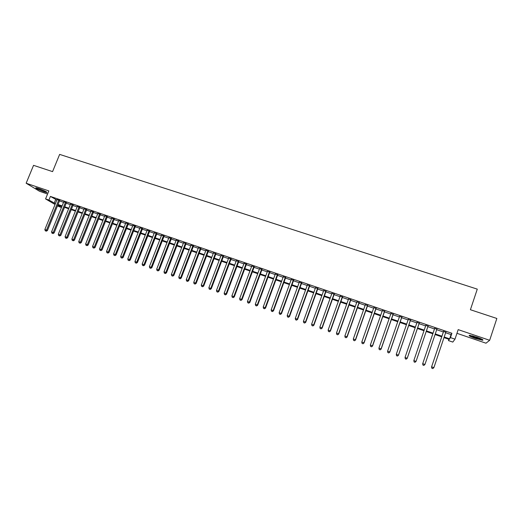 <?xml version="1.0" encoding="UTF-8"?>
<svg xmlns="http://www.w3.org/2000/svg" width="523" height="523" viewBox="0 0 523 523"><rect width="100%" height="100%" fill="white"/><g stroke="black" fill="none" stroke-linecap="round" stroke-linejoin="round"><path stroke-width="0.78" d="M44.128 191.856L46.952 192.588C47.037 191.967 44.252 190.607 38.604 188.502L35.799 187.777C35.754 188.411 38.532 189.771 44.128 191.856M475.368 338.427L482.611 340.257C483.814 340.022 481.846 338.976 476.695 337.132L469.477 335.308C468.294 335.557 470.262 336.596 475.368 338.427M61.453 207.533L57.445 205.925M456.945 333.314L485.991 343.199L489.659 340.296L496.85 318.468L470.406 309.727L477.283 289.134L59.642 154.396L52.575 171.622L33.55 165.34L26.15 183.233L39.526 191.274L47.573 194.013M445.629 332.739L451.048 334.589L451.905 333.275L450.453 337.603L454.99 339.159L452.8 342.088L448.446 340.591L449.237 339.407L443.994 337.61M448.884 339.29L448.446 340.591M59.661 200.486L57.046 199.59M66.362 202.767L63.754 201.878M73.096 205.068L70.494 204.179M79.869 207.376L77.267 206.493M86.674 209.703L84.085 208.814M93.519 212.037L90.937 211.155M100.403 214.384L97.821 213.502M107.326 216.744L104.75 215.868M114.282 219.124L111.719 218.248M121.284 221.51L118.721 220.634M128.318 223.909L125.762 223.04M135.392 226.322L132.842 225.452M142.511 228.754L139.968 227.884M149.663 231.192L147.126 230.329M156.861 233.65L154.331 232.787M164.091 236.115L161.574 235.258M171.367 238.599L168.857 237.743M178.689 241.096L176.179 240.24M186.044 243.607L183.547 242.757M193.445 246.137L190.954 245.28M200.891 248.673L198.407 247.824M208.376 251.23L205.899 250.38M215.901 253.799L213.436 252.955M223.471 256.381L221.013 255.538M231.088 258.977L228.636 258.14M238.75 261.592L236.304 260.755M246.451 264.22L244.019 263.389M254.204 266.867L251.772 266.037M261.997 269.522L259.578 268.698M269.835 272.202L267.423 271.378M277.72 274.889L275.32 274.072M285.65 277.595L283.257 276.778M293.632 280.321L291.246 279.504M301.653 283.061L299.28 282.25M309.727 285.813L307.367 285.009M317.853 288.585L315.493 287.781M326.025 291.37L323.678 290.572M334.243 294.174L331.902 293.377M342.513 296.999L340.185 296.208M350.828 299.836L348.514 299.045M359.196 302.693L356.889 301.908M367.617 305.563L365.322 304.785M376.089 308.459L373.801 307.674M384.608 311.362L382.339 310.59M393.185 314.29L390.923 313.519M401.814 317.232L399.559 316.467M410.49 320.194L408.254 319.429M419.224 323.175L417.001 322.416M428.017 326.175L425.8 325.417M436.875 329.196L434.639 328.437M451.905 333.275L50.404 196.419L56.876 200.015M59.491 200.904L63.577 202.303M66.186 203.192L70.317 204.604M72.926 205.493L77.097 206.918M79.692 207.801L83.909 209.246M86.504 210.128L90.76 211.58M93.349 212.462L97.651 213.933M100.233 214.816L104.58 216.3M107.156 217.176L111.543 218.679M114.112 219.555L118.551 221.066M121.107 221.942L125.592 223.471M128.148 224.347L132.672 225.89M135.222 226.76L139.798 228.322M142.334 229.192L146.956 230.767M149.493 231.63L154.161 233.225M156.684 234.088L161.398 235.696M163.921 236.559L168.681 238.187M171.198 239.044L176.009 240.685M178.513 241.541L183.377 243.202M185.874 244.058L190.784 245.732M193.275 246.581L198.23 248.275M200.721 249.125L205.729 250.831M208.206 251.681L213.26 253.407M215.731 254.25L220.843 255.995M223.301 256.832L228.466 258.597M230.918 259.434L236.135 261.212M238.58 262.049L243.842 263.847M246.281 264.677L251.602 266.495M254.028 267.325L259.401 269.162M261.827 269.986L267.253 271.842M269.665 272.66L275.144 274.536M277.55 275.353L283.087 277.249M285.48 278.066L291.076 279.975M293.462 280.786L299.11 282.714M301.483 283.525L307.197 285.48M309.557 286.284L315.323 288.251M317.683 289.056L323.508 291.043M325.855 291.847L331.732 293.854M334.073 294.652L340.015 296.685M342.343 297.476L348.344 299.522M350.658 300.313L356.725 302.386M359.026 303.177L365.152 305.262M367.447 306.047L373.631 308.158M375.919 308.943L382.169 311.074M384.438 311.852L390.753 314.003M393.015 314.781L399.395 316.958M401.644 317.723L408.084 319.926M410.326 320.684L416.831 322.907M419.06 323.672L425.63 325.914M427.847 326.672L434.476 328.934M436.705 329.693L443.354 331.968M445.799 332.242L443.524 331.464M55.046 204.506L45.573 198.917L48.842 190.921L26.15 183.233M45.573 198.917L48.92 200.061L55.412 203.604M50.404 196.419L48.92 200.061M489.659 340.296L458.181 329.627L454.99 339.159M57.713 205.271L61.472 207.5M441.719 336.825L435.064 334.543M432.835 333.779L426.206 331.504M423.99 330.739L417.413 328.483M415.184 327.718L408.679 325.483M406.436 324.718L399.997 322.501M397.742 321.73L391.367 319.54M389.105 318.762L382.79 316.598M380.515 315.814L374.265 313.669M371.984 312.885L365.793 310.76M363.498 309.976L357.372 307.87M355.065 307.079L349.004 304.994M346.684 304.203L340.682 302.137M338.355 301.34L332.412 299.3M330.078 298.496L324.195 296.476M321.848 295.672L316.023 293.671M313.663 292.867L307.897 290.886M305.53 290.075L299.823 288.114M297.45 287.297L291.795 285.355M289.415 284.538L283.819 282.616M281.426 281.792L275.883 279.897M273.483 279.066L267.998 277.183M265.586 276.36L260.16 274.497M257.734 273.666L252.361 271.816M249.935 270.986L244.614 269.155M242.175 268.319L236.906 266.514M234.461 265.671L229.251 263.88M226.792 263.043L221.634 261.265M219.17 260.421L214.057 258.669M211.593 257.819L206.533 256.08M204.055 255.231L199.047 253.511M196.563 252.661L191.601 250.955M189.11 250.105L184.201 248.418M181.703 247.556L176.839 245.888M174.336 245.032L169.524 243.378M167.007 242.515L162.248 240.881M159.724 240.011L155.011 238.396M152.481 237.527L147.819 235.925M145.283 235.056L140.661 233.467M138.118 232.598L133.548 231.029M130.998 230.153L126.468 228.597M123.912 227.721L119.434 226.178M116.871 225.302L112.438 223.779M109.869 222.896L105.476 221.386M102.9 220.503L98.553 219.013M95.977 218.13L91.669 216.653M89.087 215.764L84.824 214.299M82.235 213.41L78.019 211.965M75.423 211.07L71.246 209.638M68.644 208.742L64.512 207.324M61.904 206.428L57.811 205.023M444.204 336.989L449.617 338.845L450.453 337.603M58.027 204.5L62.119 205.905M64.728 206.794L68.859 208.213M71.461 209.108L75.632 210.54M78.234 211.429L82.451 212.881M85.04 213.77L89.302 215.228M91.885 216.117L96.186 217.594M98.769 218.477L103.116 219.967M105.692 220.85L110.085 222.36M112.648 223.236L117.087 224.759M119.649 225.642L124.128 227.178M126.684 228.054L131.214 229.604M133.757 230.48L138.334 232.049M140.877 232.925L145.492 234.507M148.029 235.376L152.696 236.978M155.226 237.847L159.94 239.462M162.463 240.325L167.223 241.959M169.74 242.822L174.551 244.476M177.055 245.333L181.912 247M184.416 247.863L189.326 249.543M191.817 250.399L196.772 252.099M199.256 252.955L204.264 254.668M206.742 255.518L211.802 257.257M214.273 258.101L219.385 259.859M221.844 260.702L227.008 262.474M229.46 263.317L234.677 265.102M237.122 265.939L242.391 267.75M244.829 268.587L250.144 270.411M252.576 271.241L257.95 273.091M260.369 273.921L265.802 275.778M268.207 276.608L273.692 278.491M276.098 279.315L281.636 281.211M284.028 282.034L289.624 283.956M292.011 284.774L297.659 286.709M300.039 287.526L305.746 289.487M308.112 290.298L313.878 292.272M316.232 293.083L322.057 295.083M324.404 295.887L330.288 297.907M332.628 298.705L338.571 300.745M340.898 301.542L346.899 303.601M349.214 304.399L355.28 306.478M357.582 307.269L363.707 309.374M366.008 310.159L372.193 312.283M374.475 313.068L380.731 315.212M382.999 315.99L389.315 318.154M391.577 318.932L397.957 321.122M400.206 321.893L406.646 324.103M408.888 324.868L415.393 327.104M417.622 327.869L424.199 330.124M426.415 330.882L433.044 333.158M435.28 333.922L441.928 336.204M451.048 334.589L449.617 338.845M55.647 199.59L54.183 203.179M443.609 331.229L431.553 366.963L443.641 331.242M431.906 368.244L431.638 366.839L433.881 367.636L432.769 368.604L431.906 368.244L432.769 368.604M445.877 332.007L433.881 367.636L432.802 368.558M431.553 366.963L431.874 368.29M481.945 339.237L475.675 337.662L470.439 335.42M472.328 335.825L480.173 338.433M469.831 335.335L475.597 337.74L482.487 339.538M46.017 191.653L37.041 188.012M39.454 188.796L43.749 190.542M36.538 187.888L46.462 191.908M434.724 328.196L422.656 363.805L434.737 328.202M422.989 365.067L422.715 363.675L424.944 364.466L423.852 365.44L422.989 365.067L423.852 365.44M436.953 328.96L424.944 364.466L423.878 365.387M422.656 363.805L422.963 365.119M414.111 361.975L414.994 362.289L414.111 361.975L413.85 360.524L425.879 325.182M414.124 361.916L413.85 360.524L416.02 361.452L428.095 325.94M428.089 325.934L416.06 361.308L415.007 362.23M414.994 362.289L416.02 361.452M405.312 358.843L406.188 359.157L405.312 358.843L405.037 357.399L417.079 322.181M405.312 358.785L405.037 357.399L407.221 358.327L419.309 322.939M419.276 322.926L407.234 358.177L406.194 359.098M406.188 359.157L407.221 358.327M396.565 355.738L397.441 356.045L396.565 355.738L396.284 354.287L408.332 319.193M396.558 355.673L396.284 354.287L398.474 355.222L410.575 319.958M410.516 319.939L398.467 355.065L397.434 355.986M397.441 356.045L398.474 355.222M401.808 316.971L389.746 351.966L387.576 351.195L399.644 316.232M401.893 316.997L389.785 352.129L388.726 352.888L387.863 352.58L388.726 352.888M388.746 352.953L389.785 352.129M387.576 351.195L387.863 352.58M393.159 314.022L381.084 348.893L378.927 348.128L391.001 313.284M393.263 314.055L381.149 349.063L380.077 349.815L379.214 349.508L380.077 349.815M380.103 349.88L381.149 349.063M378.927 348.128L379.214 349.508M384.562 311.087L372.474 345.834L370.33 345.075L382.418 310.355M384.693 311.133L372.559 346.017L371.48 346.756L370.617 346.455L371.48 346.756M371.513 346.827L372.559 346.017M370.33 345.075L370.617 346.455M376.011 308.171L363.916 342.794L361.792 342.042L373.886 307.446M376.168 308.224L364.028 342.983L362.929 343.716L362.079 343.415L362.929 343.716M362.975 343.794L364.028 342.983M361.792 342.042L362.079 343.415M367.519 305.275L355.418 339.773L353.3 339.022L365.4 304.549M367.695 305.334L355.548 339.976L354.437 340.702L353.594 340.395L354.437 340.702M354.489 340.774L355.548 339.976M353.3 339.022L353.594 340.395M359.079 302.392L346.965 336.773L344.86 336.028L356.974 301.673M359.281 302.464L347.122 336.982L345.997 337.695L345.154 337.4L345.997 337.695M346.063 337.78L347.122 336.982M344.86 336.028L345.154 337.4M350.685 299.529L338.564 333.792L336.472 333.046L348.593 298.816M350.907 299.607L338.741 334.007L337.603 334.713L336.766 334.419L337.603 334.713M337.681 334.798L338.741 334.007M336.472 333.046L336.766 334.419M342.343 296.685L330.209 330.83L328.13 330.091L340.264 295.972M342.591 296.77L330.412 331.046L329.268 331.752L328.437 331.451L329.268 331.752M329.346 331.837L330.412 331.046M328.13 330.091L328.437 331.451M334.053 293.854L321.913 327.882L319.847 327.15L331.987 293.155M334.321 293.946L322.135 328.111L320.978 328.804L320.148 328.509L320.978 328.804M321.07 328.895L322.135 328.111M319.847 327.15L320.148 328.509M325.809 291.043L313.663 324.953L311.61 324.221L323.757 290.343M326.104 291.148L313.911 325.188L313.663 324.953L312.734 325.875L311.917 325.581L312.734 325.875M312.839 325.966L313.911 325.188M311.61 324.221L311.917 325.581M317.618 288.251L305.465 322.037L303.418 321.312L315.578 287.552M317.932 288.356L305.733 322.279L305.465 322.037L304.549 322.959L303.732 322.671L304.549 322.959M304.654 323.057L305.733 322.279M303.418 321.312L303.732 322.671M309.472 285.473L297.312 319.148L295.279 318.422L307.446 284.78M309.812 285.584L297.6 319.396L297.312 319.148L296.404 320.069L295.593 319.775L296.404 320.069M296.521 320.168L297.6 319.396M295.279 318.422L295.593 319.775M301.379 282.708L289.206 316.271L287.192 315.552L299.365 282.021M301.738 282.832L289.52 316.526L289.206 316.271L288.31 317.186L287.506 316.905L288.31 317.186M288.441 317.291L289.52 316.526M287.192 315.552L287.506 316.905M293.331 279.962L281.152 313.408L279.145 312.695L291.331 279.282M293.71 280.093L281.485 313.676L281.152 313.408L280.269 314.33L279.465 314.042L280.269 314.33M280.4 314.434L281.485 313.676M279.145 312.695L279.465 314.042M285.336 277.236L273.15 310.564L271.156 309.858L283.342 276.556M285.735 277.373L273.503 310.839L273.15 310.564L272.274 311.486L271.476 311.205L272.274 311.486M272.411 311.597L273.503 310.839M271.156 309.858L271.476 311.205M277.38 274.523L265.187 307.74L263.206 307.034L275.399 273.849M277.805 274.667L265.566 308.021L265.187 307.74L264.324 308.662L263.527 308.38L264.324 308.662M264.475 308.773L265.566 308.021M263.206 307.034L263.527 308.38M269.476 271.829L257.277 304.929L255.302 304.229L267.508 271.156M269.914 271.98L257.669 305.216L257.277 304.929L256.42 305.85L255.629 305.569L256.42 305.85M256.577 305.962L257.669 305.216M255.302 304.229L255.629 305.569M261.618 269.142L249.412 302.137L247.451 301.444L259.656 268.476M262.075 269.306L249.824 302.431L249.412 302.137L248.562 303.059L247.778 302.778L248.562 303.059M248.732 303.17L249.824 302.431M247.451 301.444L247.778 302.778M253.799 266.482L241.593 299.359L239.645 298.672L251.857 265.815M254.283 266.645L242.025 299.659L241.593 299.359L240.75 300.28L239.972 300.006L240.75 300.28M240.926 300.398L242.025 299.659M239.645 298.672L239.972 300.006M246.032 263.827L233.82 296.6L231.879 295.913L244.097 263.167M246.536 264.004L234.271 296.907L233.82 296.6L232.99 297.522L232.212 297.247L232.99 297.522M233.173 297.639L234.271 296.907M231.879 295.913L232.212 297.247M238.311 261.193L226.086 293.854L224.164 293.174L236.383 260.539M238.834 261.376L226.564 294.168L226.086 293.854L225.269 294.776L224.498 294.501L225.269 294.776M225.459 294.9L226.564 294.168M224.164 293.174L224.498 294.501M230.63 258.578L218.405 291.128L216.489 290.448L228.721 257.924M231.173 258.761L218.902 291.448L218.405 291.128L217.594 292.05L216.829 291.775L217.594 292.05M217.797 292.174L218.902 291.448M216.489 290.448L216.829 291.775M222.994 255.969L210.769 288.415L208.867 287.742L221.092 255.322M223.556 256.159L211.279 288.742L210.769 288.415L209.965 289.337L209.207 289.062L209.965 289.337M210.174 289.461L211.279 288.742M208.867 287.742L209.207 289.062M215.404 253.38L203.172 285.721L201.283 285.048L213.515 252.74M215.986 253.577L203.702 286.048L203.172 285.721L202.381 286.637L201.623 286.369L202.381 286.637M202.591 286.767L203.702 286.048M201.283 285.048L201.623 286.369M207.86 250.805L195.622 283.041L193.739 282.368L205.977 250.164M208.455 251.014L196.171 283.374L195.622 283.041L194.837 283.956L194.085 283.688L194.837 283.956M195.059 284.087L196.171 283.374M193.739 282.368L194.085 283.688M200.355 248.248L188.117 280.374L186.247 279.707L198.485 247.608M200.969 248.458L188.685 280.714L188.117 280.374L187.339 281.289L186.593 281.021L187.339 281.289M187.567 281.426L188.685 280.714M186.247 279.707L186.593 281.021M192.895 245.699L180.651 277.72L178.788 277.059L191.039 245.071M193.53 245.921L181.239 278.073L180.651 277.72L179.879 278.641L179.141 278.373L179.879 278.641M180.115 278.779L181.239 278.073M178.788 277.059L179.141 278.373M185.475 243.169L173.224 275.085L171.381 274.431L183.625 242.541M186.129 243.391L173.832 275.444L173.224 275.085L172.466 276L171.727 275.739L172.466 276M172.714 276.144L173.832 275.444M171.381 274.431L171.727 275.739M178.101 240.652L165.85 272.47L164.006 271.816L176.264 240.031M178.768 240.881L166.471 272.829L165.85 272.47L165.098 273.385L164.359 273.124L165.098 273.385M165.346 273.529L166.471 272.829M164.006 271.816L164.359 273.124M170.766 238.155L158.508 269.861L156.684 269.214L168.936 237.527M171.452 238.39L159.149 270.228L158.508 269.861L157.769 270.777L157.037 270.515L157.769 270.777M158.024 270.921L159.149 270.228M156.684 269.214L157.037 270.515M163.47 235.664L151.212 267.273L149.395 266.625L161.653 235.043M164.176 235.906L151.873 267.645L151.212 267.273L150.48 268.188L149.755 267.926L150.48 268.188M150.742 268.332L151.873 267.645M149.395 266.625L149.755 267.926M156.22 233.193L143.962 264.697L142.151 264.056L154.409 232.572M156.939 233.435L144.636 265.076L143.962 264.697L143.23 265.612L142.511 265.351L143.23 265.612M143.505 265.762L144.636 265.076M142.151 264.056L142.511 265.351M149.009 230.728L136.745 262.134L134.947 261.493L147.211 230.12M149.748 230.983L137.438 262.52L136.745 262.134L136.026 263.049L135.307 262.794L136.026 263.049M136.307 263.2L137.438 262.52M134.947 261.493L135.307 262.794M141.838 228.283L129.573 259.585L127.782 258.95L140.046 227.675M142.589 228.544L130.279 259.977L129.573 259.585L128.861 260.5L128.148 260.245L128.861 260.5M129.148 260.657L130.279 259.977M127.782 258.95L128.148 260.245M134.705 225.851L122.441 257.055L120.663 256.42L132.927 225.243M135.477 226.113L123.16 257.447L122.441 257.055L121.735 257.97L121.029 257.715L121.735 257.97M122.029 258.127L123.16 257.447M120.663 256.42L121.029 257.715M127.612 223.432L115.348 254.538L113.576 253.91L125.847 222.831M128.403 223.7L116.086 254.936L115.348 254.538L114.648 255.446L113.942 255.198L114.648 255.446M114.949 255.61L116.086 254.936M113.576 253.91L113.942 255.198M120.558 221.026L108.294 252.027L106.535 251.406L118.799 220.425M121.362 221.301L109.046 252.432L108.294 252.027L107.607 252.942L106.901 252.694L107.607 252.942M107.908 253.106L109.046 252.432M106.535 251.406L106.901 252.694M113.543 218.634L101.279 249.536L99.527 248.922L111.798 218.039M114.367 218.915L102.05 249.948L101.279 249.536L100.599 250.452L99.9 250.203L100.599 250.452M100.906 250.615L102.05 249.948M99.527 248.922L99.9 250.203M106.574 216.254L94.303 247.065L92.564 246.444L104.835 215.659M107.405 216.542L95.088 247.477L94.303 247.065L93.63 247.974L92.937 247.725L93.63 247.974M93.944 248.137L95.088 247.477M92.564 246.444L92.937 247.725M99.632 213.887L87.361 244.601L85.635 243.986L97.906 213.299M100.488 214.182L88.165 245.019L87.361 244.601L86.7 245.509L86.007 245.267L86.7 245.509M87.021 245.679L88.165 245.019M85.635 243.986L86.007 245.267M92.734 211.534L80.464 242.149L78.744 241.541L91.015 210.946M93.604 211.828L81.281 242.574L80.464 242.149L79.81 243.058L79.123 242.816L79.81 243.058M80.137 243.228L81.281 242.574M78.744 241.541L79.123 242.816M85.877 209.193L73.606 239.711L71.893 239.109L84.164 208.612M86.759 209.494L74.436 240.142L73.606 239.711L72.952 240.626L72.272 240.377L72.952 240.626M73.292 240.796L74.436 240.142M71.893 239.109L72.272 240.377M79.051 206.866L66.781 237.292L65.081 236.69L77.352 206.284M79.947 207.173L67.63 237.73L66.781 237.292L66.14 238.2L65.46 237.958L66.14 238.2M66.48 238.37L67.63 237.73M65.081 236.69L65.46 237.958M72.266 204.552L59.995 234.879L58.301 234.278L70.572 203.977M73.181 204.866L60.858 235.324L59.995 234.879L59.361 235.788L58.681 235.553L59.361 235.788M59.707 235.965L60.858 235.324M58.301 234.278L58.681 235.553M65.519 202.251L53.241 232.487L51.561 231.885L63.832 201.675M66.441 202.564L54.124 232.931L53.241 232.487L52.614 233.395L51.947 233.153L52.614 233.395M52.967 233.572L54.124 232.931M51.561 231.885L51.947 233.153M58.805 199.956L46.534 230.1L44.86 229.505L57.131 199.387M59.746 200.283L47.423 230.551L46.534 230.1L45.913 231.009L45.24 230.774L45.913 231.009M46.266 231.186L47.423 230.551M44.86 229.505L45.24 230.774"/></g></svg>
